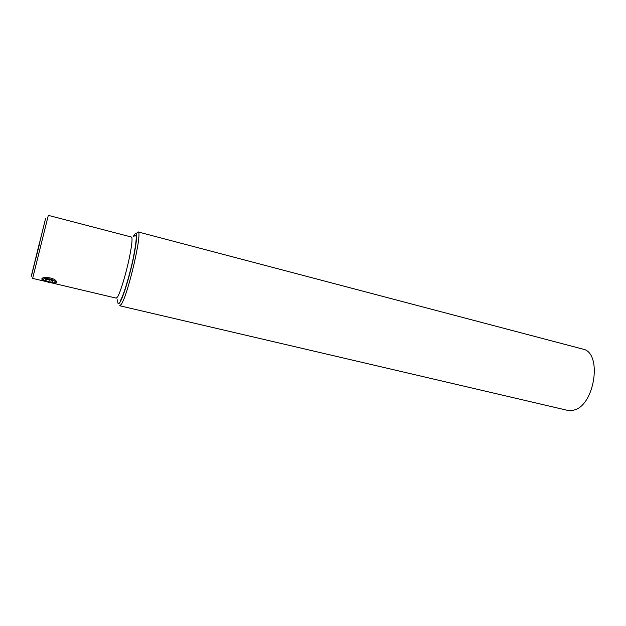 <?xml version="1.0" encoding="UTF-8"?>
<svg xmlns="http://www.w3.org/2000/svg" width="626" height="626" viewBox="0 0 626 626"><rect width="100%" height="100%" fill="white"/><g stroke="black" fill="none" stroke-linecap="round" stroke-linejoin="round"><path stroke-width="0.94" d="M49.79 278.977C44.078 278.046 42.216 278.609 44.196 280.667L48.64 282.404C52.498 283.179 54.681 283.038 55.205 281.974C54.986 280.878 53.187 279.885 49.79 278.977M42.638 278.922L42.365 278.32M52.928 280.957L49.603 279.532L45.878 279.282L45.502 280.448L48.82 281.856L52.521 282.107L52.928 280.957M56.403 281.512L55.143 282.185M52.811 280.902L52.521 282.107M49.384 279.517L48.82 281.856M133.463 236.315L133.98 235.298C137.618 229.773 137.532 236.964 133.721 256.863C129.887 275.471 123.244 297.28 119.949 302.366C118.322 304.846 117.578 303.97 117.704 299.737M138.033 231.925L582.665 349.058C602.861 352.188 594.81 406.415 573.306 410.21L567.446 410.335L119.691 305.762L121.295 304.322C127.986 295.222 142.9 230.431 138.033 231.925L136.358 233.459M51.582 282.866L116.279 298.148L117.594 296.888C120.341 292.624 126.108 273.539 129.394 257.63C131.969 244.86 132.665 237.997 131.46 237.051L48.312 215.367L32.654 278.398L45.831 281.512M52.866 282.905C54.994 283.257 56.23 283.108 56.575 282.443L56.348 281.426C54.822 277.584 42.216 276.152 41.809 278.946L42.091 279.736L44.751 280.996M45.557 218.646L31.707 274.407C31.159 276.778 31.167 276.935 31.73 274.869L45.557 218.646M35.166 261.097L39.798 242.81M39.587 242.434L34.97 261.23M120.278 300.801C123.424 295.918 129.746 275.143 133.408 257.411C137.047 238.428 137.133 231.557 133.667 236.785M55.205 281.974L56.301 281.356M42.388 278.523L42.091 279.736"/></g></svg>
